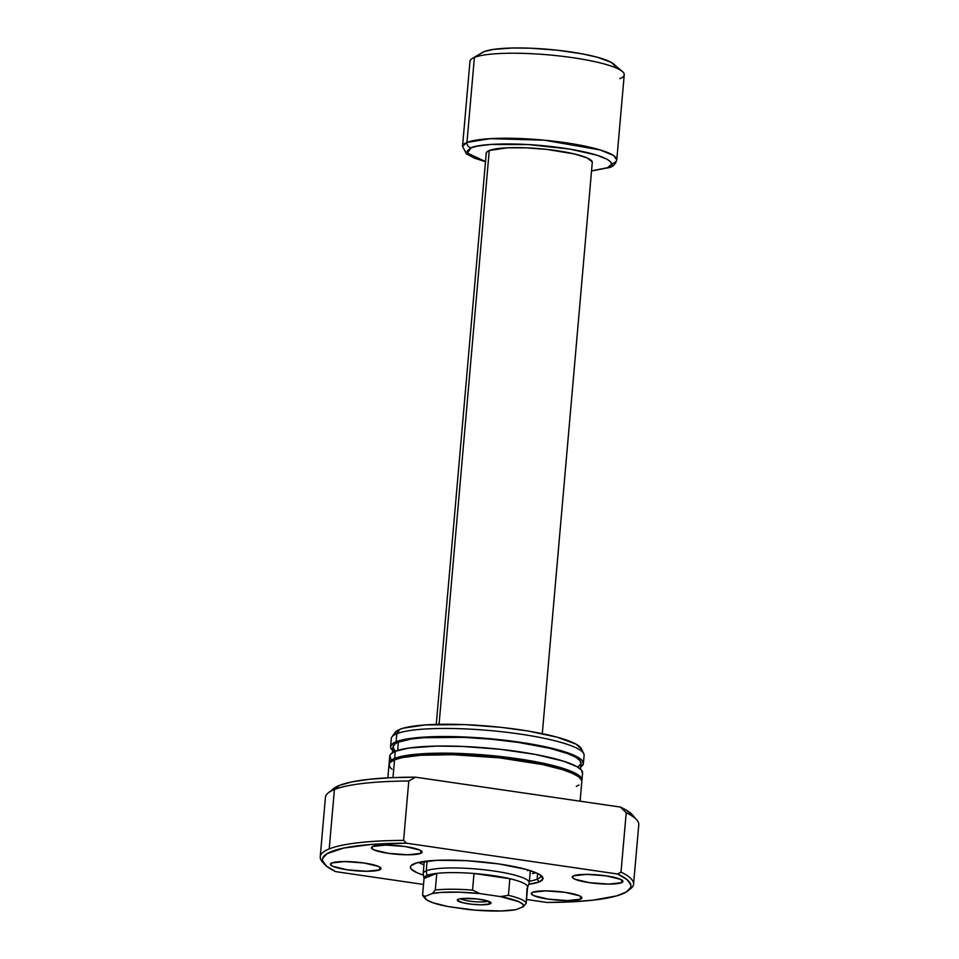 <?xml version="1.0" encoding="UTF-8"?>
<svg xmlns="http://www.w3.org/2000/svg" width="959" height="959" viewBox="0 0 959 959"><rect width="100%" height="100%" fill="white"/><g stroke="black" fill="none" stroke-linecap="round" stroke-linejoin="round"><path stroke-width="1.44" d="M488.023 901.172A14.517 2.481 -175 0 0 488.155 901.112A14.517 2.481 5 0 1 488.023 901.172L488.023 901.172A14.517 2.481 5 0 1 473.962 901.64A14.517 2.481 5 0 1 460.5 898.703A14.517 2.481 -175 0 0 473.962 901.64A14.517 2.481 -175 0 0 488.023 901.172L490.085 903.881L488.023 901.172M458.27 899.242A16.938 2.901 5 0 1 475.7 898.799A16.938 2.901 5 0 1 490.84 902.515A16.938 2.901 5 0 1 490.085 903.881L491.032 902.839L487.699 900.969L476.599 898.895L461.639 898.547L458.27 899.242L457.335 900.285L462.885 902.767L471.756 904.229L481.442 904.805L490.085 903.881A16.938 2.901 5 0 1 469.766 903.989A16.938 2.901 5 0 1 457.611 899.602A16.938 2.901 5 0 1 458.27 899.242M424.262 861.386L423.207 873.493A53.224 9.099 5 0 1 426.24 870.832A53.224 9.099 -175 0 0 423.231 873.913L424.046 878.444A52.014 8.895 5 0 1 426.995 875.435L426.24 870.832L427.103 861.038L426.24 870.832A53.224 9.099 5 0 1 485.602 869.933A53.224 9.099 5 0 1 529.26 882.771L530.315 870.664M527.066 888.274L526.179 903.27L523.242 906.734L526.179 903.27A52.014 8.895 -175 0 0 508.414 895.334L500.502 896.593L480.051 893.608L472.547 890.108L474.01 873.481L509.864 878.72L508.414 895.334L500.502 896.593A49.592 8.487 5 0 1 523.242 906.734L516.002 909.647A49.592 8.487 5 0 1 468.316 909.516L447.865 906.531A49.592 8.487 5 0 1 425.388 898.775A49.592 8.487 5 0 1 425.113 896.389L422.595 895.107L424.046 878.48L436.753 873.385A52.014 8.895 5 0 1 474.01 873.481A52.014 8.895 5 0 1 509.864 878.72A52.014 8.895 5 0 1 527.642 886.643A52.014 8.895 -175 0 0 509.864 878.72L508.414 895.334A52.014 8.895 5 0 1 526.179 903.27L527.642 886.643A52.014 8.895 5 0 1 527.57 887.507L529.164 883.191A53.224 9.099 -175 0 0 486.812 870.077A53.224 9.099 -175 0 0 426.24 870.832L426.995 875.435A52.014 8.895 5 0 1 436.753 873.385L435.29 890A52.014 8.895 5 0 1 472.547 890.108L474.01 873.481A52.014 8.895 -175 0 0 436.753 873.385L435.29 890L432.353 893.476L425.113 896.389L432.353 893.476L441.332 892.409L459.385 892.182L480.051 893.608L500.502 896.593L518.783 901.688L522.943 904.313L523.242 906.734L516.002 909.647L501.509 910.978L475.268 910.163L447.865 906.531L433.012 902.779L427.031 900.105L424.777 897.552L425.113 896.389L422.595 895.107L424.046 878.48A52.014 8.895 5 0 1 424.046 878.444M592.206 161.819L587.112 157.935L574.741 154.027L546.858 149.4L526.191 147.842L507.527 147.782L489.258 150.503L439.066 724.309L489.258 150.503A53.224 9.099 -175 0 0 486.225 153.164L436.249 724.381M485.494 161.568L467.381 153.068L471.085 147.854L477.103 146.152L490.517 144.461L528.409 144.557L569.958 149.125L597.193 155.262L607.263 159.338L610.751 161.999L611.494 164.504L607.419 167.741L591.547 170.846L607.419 167.741A4.843 4.519 68.1 0 0 609.696 167.465A4.843 4.519 -111.9 0 1 607.419 167.741C617.224 165.308 613.52 155.598 563.389 148.106C512.609 140.877 475.4 144.617 471.085 147.854A4.843 4.519 -111.9 0 1 466.961 142.435L462.538 146.307A77.427 13.234 5 0 1 466.961 142.435L474.393 57.432A77.427 13.234 -175 0 0 469.982 61.292L462.538 146.307L466.41 153.836L474.417 158.127L485.482 161.711M482.209 52.565L474.393 57.432L484.103 51.63A67.741 11.58 -175 0 0 482.305 52.493L472.343 58.415A77.427 13.234 5 0 1 474.393 57.432L466.961 142.435A77.427 13.234 5 0 1 553.295 141.129A77.427 13.234 5 0 1 616.793 159.793A77.427 13.234 5 0 1 612.381 163.665A4.843 4.519 -111.9 0 1 609.696 167.465M591.523 170.99L609.636 167.489C613.316 166.482 615.702 163.917 616.793 159.793L624.237 74.778A77.427 13.234 -175 0 0 560.739 56.113A77.427 13.234 -175 0 0 474.393 57.432A77.427 13.234 5 0 1 551.797 55.166A77.427 13.234 5 0 1 622.403 71.553L613.616 63.989A67.741 11.58 -175 0 0 551.833 49.652A67.741 11.58 -175 0 0 484.103 51.63L493.382 49.4L512.837 47.998L531.118 48.226L557.407 50.228L582.233 53.848L597.589 57.312L611.207 62.347L615.127 66.027M622.403 71.553A77.427 13.234 5 0 1 619.814 78.65M616.793 159.793L613.4 155.406L600.19 149.952L544.304 140.182L490.181 138.659L466.961 142.435A4.843 4.519 68.1 0 0 471.085 147.854L467.009 151.09L467.752 153.596L473.986 157.624L485.829 161.663M542.303 733.659L592.278 162.443A53.224 9.099 -175 0 0 548.62 149.604A53.224 9.099 -175 0 0 489.258 150.503L486.764 152.037L486.297 153.776M474.01 873.481L509.864 878.72L493.142 875.615L474.01 873.481M424.046 878.48L436.753 873.385L426.995 875.435L424.621 876.862L424.046 878.48M472.547 890.108A52.014 8.895 -175 0 0 435.29 890L432.353 893.476A49.592 8.487 5 0 1 480.051 893.608L472.547 890.108M422.595 895.107A52.014 8.895 -175 0 0 423.219 896.257L425.388 898.775M537.112 879.235A64.109 10.969 -175 0 0 540.696 875.279A64.109 10.969 5 0 1 540.768 876.035A64.109 10.969 5 0 1 537.112 879.235L537.615 873.505L537.112 879.235A64.109 10.969 5 0 1 528.721 881.285A64.109 10.969 -175 0 0 537.112 879.235L539.186 881.944L537.112 879.235M423.446 875.099A66.531 11.376 5 0 1 411.591 865.15A66.531 11.376 5 0 1 414.204 863.711A66.531 11.376 5 0 1 482.677 861.961A66.531 11.376 5 0 1 542.147 876.574A66.531 11.376 5 0 1 539.186 881.944L542.914 878.971L540.948 875.471L536.525 872.99L525.664 869.286L498.824 863.939L466.757 860.691L437.028 860.307L416.674 862.884L411.087 865.617L410.476 866.684L411.159 868.974L416.865 872.666L423.578 875.147M528.589 870.125A53.224 9.099 5 0 1 527.51 870.616M379.608 869.897L379.848 867.128L379.608 869.897L381.023 868.327L378.589 866.468L364.192 863.016L344.844 861.554L331.886 862.932A25.402 4.339 5 0 1 360.212 862.501A25.402 4.339 5 0 1 381.047 868.626A25.402 4.339 5 0 1 379.608 869.897A25.402 4.339 5 0 1 351.27 870.328A25.402 4.339 5 0 1 330.435 864.203A25.402 4.339 5 0 1 331.886 862.932L330.471 864.491L332.905 866.349L347.302 869.801L366.638 871.275L379.608 869.897M580.471 899.206L580.71 896.437L580.471 899.206L581.885 897.636L579.452 895.778L565.055 892.326L545.719 890.863L532.748 892.242A25.402 4.339 5 0 1 561.087 891.81A25.402 4.339 5 0 1 581.921 897.936A25.402 4.339 5 0 1 580.471 899.206A25.402 4.339 5 0 1 552.144 899.626A25.402 4.339 5 0 1 531.31 893.5A25.402 4.339 5 0 1 532.748 892.242L531.334 893.8L533.767 895.658L548.164 899.11L567.512 900.585L580.471 899.206M621.504 882.724L621.744 879.954L621.504 882.724L622.918 881.153L620.485 879.307L606.088 875.843L586.752 874.38L573.782 875.759A25.402 4.339 5 0 1 602.12 875.327A25.402 4.339 5 0 1 622.954 881.453A25.402 4.339 5 0 1 621.504 882.724A25.402 4.339 5 0 1 593.177 883.155A25.402 4.339 5 0 1 572.343 877.029A25.402 4.339 5 0 1 573.782 875.759L572.367 877.317L574.801 879.175L589.198 882.64L608.545 884.102L621.504 882.724M420.641 853.414L420.881 850.645L420.641 853.414L422.056 851.856L419.622 849.998L405.225 846.545L385.878 845.071L372.919 846.449A25.402 4.339 5 0 1 401.258 846.018A25.402 4.339 5 0 1 422.092 852.143A25.402 4.339 5 0 1 420.641 853.414A25.402 4.339 5 0 1 392.303 853.846A25.402 4.339 5 0 1 371.469 847.72A25.402 4.339 5 0 1 372.919 846.449L371.505 848.02L373.938 849.866L388.335 853.33L407.671 854.793L420.641 853.414M581.741 782.029L581.705 780.398L578.876 776.934L572.451 773.326L562.681 769.705L542.602 764.575L499.255 757.826L452.636 754.685L420.438 755.296L402.552 757.562L394.533 759.828L392.974 777.605L394.533 759.828A96.775 16.543 -175 0 0 389.018 764.659L387.856 777.845M394.281 760.031L396.93 758.737A94.354 16.135 -175 0 1 490.433 755.908A94.354 16.135 -175 0 1 576.946 775.627L566.026 770.125L548.452 764.97L516.925 759.06L489.845 755.848L453.583 753.714L429.296 753.906L409.853 755.632L396.93 758.737A94.354 16.135 -175 0 0 394.844 759.696M389.258 764.359L390.121 761.182L394.652 758.401L395.276 751.281A96.775 16.543 -175 0 0 389.762 756.1L389.138 763.232A96.775 16.543 5 0 1 394.652 758.401A96.775 16.543 5 0 1 502.588 756.759A96.775 16.543 5 0 1 581.957 780.099A96.775 16.543 5 0 1 581.801 780.806L581.837 778.972L578.996 775.507L572.571 771.899L562.801 768.279L534.846 761.578L499.375 756.399L461.806 753.546L435.71 753.211L407.911 755.224L394.652 758.401L395.276 751.281L390.745 754.05L389.845 755.596L390.84 758.941M389.162 763.951A96.775 16.543 5 0 1 389.138 763.232M578.265 766.673L580.914 763.76L579.943 760.499L575.412 757.047L567.476 753.498L549.903 748.344L518.375 742.434L491.308 739.233L463.856 737.375L423.638 737.699L411.303 739.005L398.381 742.11L397.649 750.441L398.381 742.11A94.354 16.135 -175 0 0 392.998 746.821L392.495 752.647M581.634 749.315L576.179 744.208L557.299 737.219L527.882 730.986L501.557 727.39L465.067 724.62L425.017 724.944L403.343 728.169L399.855 729.343L396.822 733.707L399.855 729.343A93.982 16.075 -175 0 0 395.108 732.46L391.931 736.92A96.775 16.543 5 0 1 396.822 733.707L396.115 741.775L396.822 733.707A96.775 16.543 -175 0 0 391.296 738.526L390.589 746.605A96.775 16.543 5 0 1 396.115 741.775A96.775 16.543 5 0 1 504.038 740.144A96.775 16.543 5 0 1 583.408 763.472A96.775 16.543 5 0 1 580.674 766.924M392.687 750.477A96.775 16.543 5 0 1 390.589 746.605M628.205 890.695L630.782 888.597A157.264 26.888 -175 0 0 621.012 872.091L617.704 874.021A154.843 26.48 5 0 1 628.205 890.695A154.843 26.48 5 0 1 622.115 894.04A154.843 26.48 5 0 1 546.894 902.455L526.515 899.482L546.894 902.455L571.516 901.844L592.746 900.189L616.589 895.91L626.335 891.99L630.722 887.399L630.854 884.893L626.97 879.571L617.704 874.021L406.496 843.201L403.595 840.372L408.786 781.01A157.264 26.888 -175 0 0 334.403 789.533L329.213 848.907A157.264 26.888 5 0 1 403.595 840.372A157.264 26.888 -175 0 0 329.213 848.907L334.403 789.533A157.264 26.888 5 0 1 408.786 781.01L415.463 777.174A152.421 26.061 -175 0 0 339.366 785.445L334.403 789.533L339.366 785.445L333.336 788.766M632.82 815.366L625.867 809.875L620.365 807.07L415.463 777.174L390.541 777.713L369.035 779.319L351.761 781.921L339.366 785.445A152.421 26.061 -175 0 0 333.372 788.742L328.218 792.937A157.264 26.888 5 0 1 334.403 789.533A157.264 26.888 -175 0 0 325.437 797.373L320.234 856.747A157.264 26.888 5 0 1 329.213 848.907A157.264 26.888 -175 0 0 322.212 861.602L324.382 864.119A154.843 26.48 5 0 1 406.496 843.201L617.704 874.021L621.012 872.091A157.264 26.888 5 0 1 633.563 884.162A157.264 26.888 5 0 1 629.344 889.628M324.382 864.119A154.843 26.48 5 0 0 335.686 871.635L423.53 884.45L335.686 871.635L326.42 866.085L322.536 860.762L322.668 858.257L327.055 853.654L343.574 848.092L370.785 844.507L406.496 843.201L403.595 840.372L408.786 781.01L415.463 777.174L620.365 807.07L626.215 812.729A157.264 26.888 5 0 1 636.788 819.933L632.449 814.91A152.421 26.061 -175 0 0 620.365 807.07L626.215 812.729L621.012 872.091L626.215 812.729A157.264 26.888 -175 0 1 638.766 824.788L633.563 884.162M323.447 862.872A157.264 26.888 5 0 1 320.234 856.747M528.745 884.318L539.186 881.944A66.531 11.376 5 0 1 528.745 884.318M583.408 763.472L584.115 755.404A96.775 16.543 -175 0 0 504.746 732.065A96.775 16.543 -175 0 0 396.822 733.707A96.775 16.543 5 0 1 499.963 731.537A96.775 16.543 5 0 1 583.779 753.702L581.418 748.763A93.982 16.075 -175 0 0 500.023 727.234A93.982 16.075 -175 0 0 399.855 729.343L397.218 730.626L394.581 733.539M393.55 751.197L390.709 747.732L390.685 746.102L393.394 743.105L399.699 740.576L409.361 738.598L437.16 736.584L481.957 738.022L519.179 742.11L558.234 749.89L569.538 753.462L580.447 758.881L582.329 760.643L583.324 763.975L580.603 766.972M580.483 769.094L580.998 763.268A94.354 16.135 -175 0 0 503.607 740.516A94.354 16.135 -175 0 0 398.381 742.11L395.731 743.405L393.094 746.33L394.053 749.578L395.887 751.293M582.485 773.481L581.502 770.137L576.85 766.589L563.424 761.158L535.47 754.445L499.999 749.279L462.43 746.426L436.333 746.09L408.534 748.092L395.276 751.281A96.775 16.543 -175 0 1 503.211 749.638A96.775 16.543 -175 0 1 582.581 772.978L581.957 780.099M576.311 786.344L579.032 785.013M580.111 801.197L581.825 781.525A96.775 16.543 -175 0 0 502.456 758.185A96.775 16.543 -175 0 0 394.533 759.828L390.001 762.597L389.102 764.155L390.097 767.488L391.967 769.238M413.029 864.862A64.109 10.969 5 0 1 413.245 864.131M419.874 863.172L423.974 864.778M532.425 873.613L535.949 872.738"/></g></svg>
